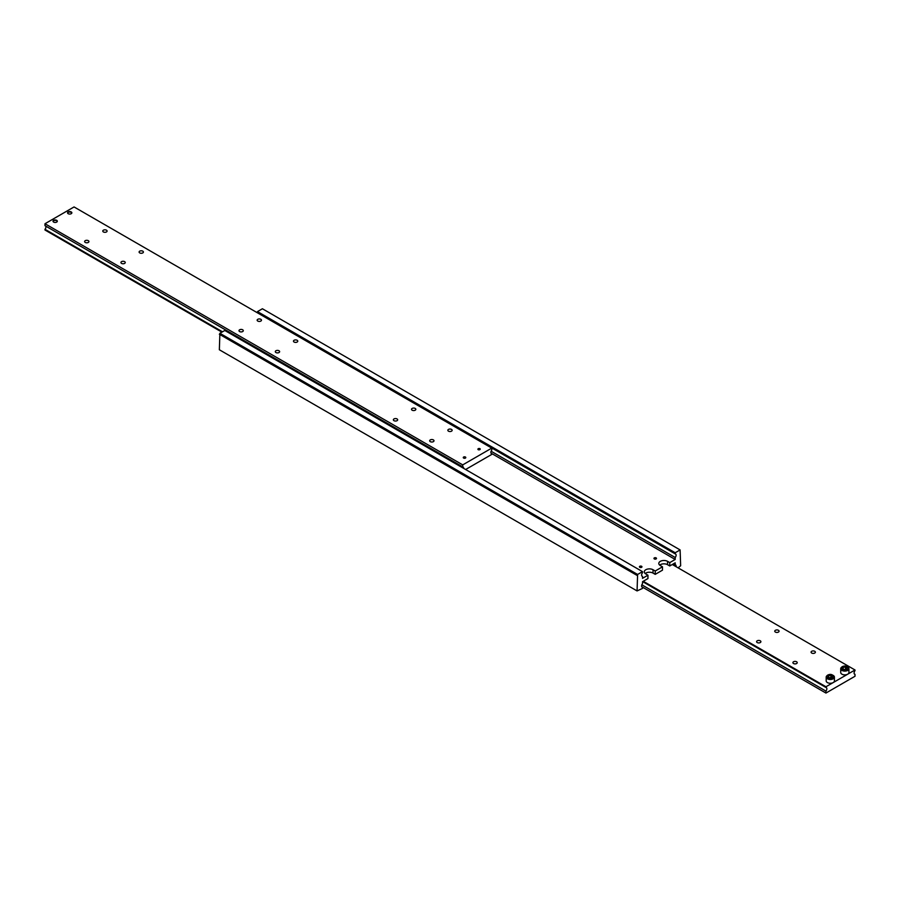 <?xml version="1.0" encoding="UTF-8"?>
<svg xmlns="http://www.w3.org/2000/svg" width="900" height="900" viewBox="0 0 900 900"><rect width="100%" height="100%" fill="white"/><g stroke="black" fill="none" stroke-linecap="round" stroke-linejoin="round"><path stroke-width="1.35" d="M641.846 576L642.51 576.383A2.565 1.485 -60 0 1 642.139 576.27A2.565 1.485 -60 0 1 641.599 575.089A2.565 1.485 -60 0 1 642.51 572.749L642.51 571.635L637.605 574.459L219.893 333.293L219.352 349.762L637.065 590.929L637.605 574.459M675.202 553.871L675.202 552.757L680.107 549.923L262.395 308.756L257.49 311.591L257.49 312.716L675.202 553.871A2.565 1.485 -60 0 1 675.574 553.995A2.565 1.485 -60 0 1 676.114 555.165A2.565 1.485 -60 0 1 675.202 557.505L491.108 451.226M673.504 563.805L675.202 564.784A2.565 1.485 -60 0 1 675.574 564.896A2.565 1.485 -60 0 1 676.114 566.077A2.565 1.485 -60 0 1 676.046 566.663M641.846 586.901L642.51 587.284A2.565 1.485 -60 0 1 642.139 587.171A2.565 1.485 -60 0 1 641.599 586.001A2.565 1.485 -60 0 1 642.51 583.65L642.51 581.692L647.955 578.554L647.955 575.201L645.784 573.941A5.141 2.97 180 0 1 644.276 571.837A5.141 2.97 180 0 1 645.784 569.745A5.141 2.97 180 0 1 653.04 569.745L655.222 571.005L662.49 566.809L660.308 565.549A5.141 2.97 180 0 1 658.8 563.456A5.141 2.97 180 0 1 660.308 561.352A5.141 2.97 180 0 1 667.575 561.352L669.758 562.613L675.202 559.462L675.202 557.505M662.49 566.809L662.49 570.161L655.222 574.358L653.04 573.097A5.141 2.97 0 0 0 645.784 573.097A5.141 2.97 0 0 0 645.176 573.514M675.202 564.784L675.202 562.826L669.758 565.965L667.575 564.705A5.141 2.97 0 0 0 660.308 564.705A5.141 2.97 0 0 0 659.711 565.132M656.123 557.899A1.26 0.731 180 0 1 654.334 558.934A1.26 0.731 180 0 1 656.123 557.899M641.587 566.291A1.26 0.731 180 0 1 639.799 567.326A1.26 0.731 180 0 1 641.587 566.291M642.51 576.383L642.51 578.34L647.955 575.201M490.995 453.116L675.202 559.462M642.51 587.284L642.51 588.409L637.065 590.929M642.51 571.635L224.797 330.469L219.893 333.293M219.352 334.238L637.065 575.404M680.107 549.923L680.648 565.762L678.105 567.855M669.758 562.613L669.758 565.965M655.222 571.005L655.222 574.358M257.49 311.591L675.202 552.757M67.612 213.12A2.093 1.215 180 0 1 68.22 212.389A2.093 1.215 180 0 1 71.179 212.389L71.224 212.411A2.149 1.238 180 0 1 71.809 213.053M71.224 212.411L71.179 212.389A2.093 1.215 180 0 1 71.786 213.12M68.175 213.694A2.149 1.238 180 0 1 67.545 212.816A2.149 1.238 180 0 1 68.873 211.669A2.149 1.238 180 0 1 71.224 211.939A2.149 1.238 180 0 1 71.854 212.816A2.149 1.238 180 0 1 70.526 213.964A2.149 1.238 180 0 1 68.175 213.694M67.59 213.053A2.149 1.238 180 0 1 68.175 212.411A2.149 1.238 180 0 1 68.197 212.4L68.22 212.389M491.108 453.319L491.771 453.701A2.565 1.485 -60 0 1 491.4 453.589A2.565 1.485 -60 0 1 490.86 452.407A2.565 1.485 -60 0 1 491.771 450.067L491.771 448.11L462.713 464.884L462.713 466.853A2.565 1.485 -60 0 1 463.084 466.965A2.565 1.485 -60 0 1 463.624 468.135A2.565 1.485 -60 0 1 463.613 468.349M222.502 331.796L45 229.32A2.565 1.485 120 0 0 45.911 226.98A2.565 1.485 120 0 0 45.664 226.069M491.771 448.11L74.059 206.944L45 223.729L45 225.686L462.713 466.853M393.998 420.683A2.149 1.238 180 0 1 393.368 419.805A2.149 1.238 180 0 1 394.695 418.657A2.149 1.238 180 0 1 397.035 418.928A2.149 1.238 180 0 1 397.665 419.805A2.149 1.238 180 0 1 396.338 420.952A2.149 1.238 180 0 1 393.998 420.683M430.312 441.652A2.149 1.238 180 0 1 429.683 440.775A2.149 1.238 180 0 1 431.01 439.627A2.149 1.238 180 0 1 433.361 439.897A2.149 1.238 180 0 1 433.991 440.775A2.149 1.238 180 0 1 432.664 441.923A2.149 1.238 180 0 1 430.312 441.652M412.155 410.197A2.149 1.238 180 0 1 411.525 409.32A2.149 1.238 180 0 1 412.853 408.173A2.149 1.238 180 0 1 415.204 408.442A2.149 1.238 180 0 1 415.834 409.32A2.149 1.238 180 0 1 414.506 410.468A2.149 1.238 180 0 1 412.155 410.197M448.481 431.168A2.149 1.238 180 0 1 447.851 430.29A2.149 1.238 180 0 1 449.179 429.142A2.149 1.238 180 0 1 451.519 429.412A2.149 1.238 180 0 1 452.149 430.29A2.149 1.238 180 0 1 450.821 431.438A2.149 1.238 180 0 1 448.481 431.168M85.252 242.426A2.149 1.238 180 0 1 84.623 241.549A2.149 1.238 180 0 1 85.95 240.401A2.149 1.238 180 0 1 88.29 240.671A2.149 1.238 180 0 1 88.92 241.549A2.149 1.238 180 0 1 87.593 242.696A2.149 1.238 180 0 1 85.252 242.426M121.567 263.396A2.149 1.238 180 0 1 120.938 262.519A2.149 1.238 180 0 1 122.265 261.371A2.149 1.238 180 0 1 124.616 261.641A2.149 1.238 180 0 1 125.246 262.519A2.149 1.238 180 0 1 123.919 263.666A2.149 1.238 180 0 1 121.567 263.396M103.41 231.941A2.149 1.238 180 0 1 102.78 231.064A2.149 1.238 180 0 1 104.108 229.916A2.149 1.238 180 0 1 106.459 230.186A2.149 1.238 180 0 1 107.089 231.064A2.149 1.238 180 0 1 105.761 232.211A2.149 1.238 180 0 1 103.41 231.941M139.736 252.911A2.149 1.238 180 0 1 139.106 252.034A2.149 1.238 180 0 1 140.434 250.886A2.149 1.238 180 0 1 142.774 251.156A2.149 1.238 180 0 1 143.404 252.034A2.149 1.238 180 0 1 142.076 253.181A2.149 1.238 180 0 1 139.736 252.911M463.635 458.066A1.26 0.731 180 0 1 465.424 457.031A1.26 0.731 180 0 1 463.635 458.066M478.17 449.674A1.26 0.731 180 0 1 479.947 448.65A1.26 0.731 180 0 1 478.17 449.674M239.625 331.56A2.149 1.238 180 0 1 238.995 330.671A2.149 1.238 180 0 1 240.322 329.524A2.149 1.238 180 0 1 242.662 329.794A2.149 1.238 180 0 1 243.292 330.671A2.149 1.238 180 0 1 241.965 331.819A2.149 1.238 180 0 1 239.625 331.56M275.94 352.53A2.149 1.238 180 0 1 275.31 351.641A2.149 1.238 180 0 1 276.637 350.494A2.149 1.238 180 0 1 278.989 350.764A2.149 1.238 180 0 1 279.619 351.641A2.149 1.238 180 0 1 278.291 352.8A2.149 1.238 180 0 1 275.94 352.53M257.782 321.064A2.149 1.238 180 0 1 257.153 320.186A2.149 1.238 180 0 1 258.48 319.039A2.149 1.238 180 0 1 260.831 319.309A2.149 1.238 180 0 1 261.461 320.186A2.149 1.238 180 0 1 260.134 321.334A2.149 1.238 180 0 1 257.782 321.064M294.109 342.045A2.149 1.238 180 0 1 293.479 341.156A2.149 1.238 180 0 1 294.806 340.009A2.149 1.238 180 0 1 297.146 340.279A2.149 1.238 180 0 1 297.776 341.156A2.149 1.238 180 0 1 296.449 342.304A2.149 1.238 180 0 1 294.109 342.045M53.651 222.086A2.149 1.238 180 0 1 53.021 221.209A2.149 1.238 180 0 1 54.349 220.061A2.149 1.238 180 0 1 56.689 220.331A2.149 1.238 180 0 1 57.319 221.209A2.149 1.238 180 0 1 55.991 222.356A2.149 1.238 180 0 1 53.651 222.086M53.055 221.445A2.149 1.238 180 0 1 53.651 220.792A2.149 1.238 180 0 1 53.674 220.781A2.093 1.215 180 0 1 56.655 220.77L56.689 220.792A2.149 1.238 180 0 1 57.285 221.445M56.689 220.792L56.655 220.77A2.093 1.215 180 0 1 57.251 221.513M53.089 221.513A2.093 1.215 180 0 1 53.685 220.77L53.651 220.792M45 229.32L45 230.018L221.895 332.145M45 223.729L462.713 464.884M491.771 453.701L491.771 454.399L465.615 469.507M827.393 675.439A4.106 2.374 0 0 0 826.189 677.115A4.106 2.374 0 0 0 827.393 678.791A4.106 2.374 0 0 0 833.209 678.791A4.106 2.374 0 0 0 834.413 677.115L834.413 680.884A4.106 2.374 180 0 1 833.209 682.571L847.732 674.179A4.106 2.374 180 0 1 841.928 674.179A4.106 2.374 180 0 1 840.724 672.502L840.724 668.722A4.106 2.374 0 0 0 841.928 670.399A4.106 2.374 0 0 0 847.732 670.399A4.106 2.374 0 0 0 848.936 668.722A4.106 2.374 0 0 0 847.732 667.046A4.106 2.374 0 0 0 847.541 666.945M846.281 669.712L843.154 669.431M854.336 673.931L855 674.314A2.565 1.485 -60 0 1 854.629 674.201A2.565 1.485 -60 0 1 854.089 673.02A2.565 1.485 -60 0 1 855 670.68L855 669.982L672.3 564.502M642.634 581.625L825.941 687.465A2.565 1.485 -60 0 1 826.312 687.577A2.565 1.485 -60 0 1 826.852 688.748A2.565 1.485 -60 0 1 825.941 691.099L641.846 584.809M796.59 661.77A2.149 1.238 180 0 1 797.22 662.648A2.149 1.238 180 0 1 795.893 663.795A2.149 1.238 180 0 1 793.541 663.525A2.149 1.238 180 0 1 792.911 662.648A2.149 1.238 180 0 1 794.239 661.5A2.149 1.238 180 0 1 796.59 661.77M760.264 640.8A2.149 1.238 180 0 1 760.894 641.678A2.149 1.238 180 0 1 759.566 642.825A2.149 1.238 180 0 1 757.226 642.555A2.149 1.238 180 0 1 756.596 641.678A2.149 1.238 180 0 1 757.924 640.53A2.149 1.238 180 0 1 760.264 640.8M814.748 651.285A2.149 1.238 180 0 1 815.377 652.163A2.149 1.238 180 0 1 814.05 653.31A2.149 1.238 180 0 1 811.71 653.04A2.149 1.238 180 0 1 811.08 652.163A2.149 1.238 180 0 1 812.408 651.015A2.149 1.238 180 0 1 814.748 651.285M778.433 630.304A2.149 1.238 180 0 1 779.062 631.192A2.149 1.238 180 0 1 777.735 632.34A2.149 1.238 180 0 1 775.384 632.07A2.149 1.238 180 0 1 774.754 631.192A2.149 1.238 180 0 1 776.081 630.045A2.149 1.238 180 0 1 778.433 630.304M831.758 678.105L830.914 677.464L828.619 677.824M825.941 687.465L825.941 686.756L833.209 682.571A4.106 2.374 180 0 1 827.393 682.571A4.106 2.374 180 0 1 826.189 680.884L826.189 677.115L827.505 675.202C830.396 673.695 832.702 674.336 834.413 677.115A4.106 2.374 0 0 0 833.209 675.439A4.106 2.374 0 0 0 833.018 675.326M830.914 675.371L832.59 676.339L831.982 677.666L829.688 678.015L828.011 677.048L828.619 675.731L830.914 675.371L830.914 677.464M828.619 677.408L828.619 675.731M825.941 686.756L643.241 581.276M855 674.314L855 676.271L825.941 693.056L641.734 586.699M825.941 693.056L825.941 691.099M841.928 667.046A4.106 2.374 0 0 0 840.724 668.722L842.029 666.81C844.931 665.303 847.238 665.944 848.936 668.722L848.936 672.502A4.106 2.374 180 0 1 847.732 674.179L855 669.982M847.125 667.957L846.506 669.274L844.211 669.634L842.535 668.655L843.154 667.339L845.438 666.979L847.125 667.957M843.154 669.015L843.154 667.339M845.438 666.979L845.438 669.082M667.575 561.352L667.575 564.705M653.04 569.745L653.04 573.097M842.288 666.844A3.6 2.081 0 0 0 842.288 669.769A3.6 2.081 0 0 0 847.373 669.769A3.6 2.081 0 0 0 847.373 666.844A3.6 2.081 0 0 0 842.288 666.844M827.752 675.225A3.6 2.081 0 0 0 827.752 678.161A3.6 2.081 0 0 0 832.837 678.161A3.6 2.081 0 0 0 832.837 675.225A3.6 2.081 0 0 0 827.752 675.225"/></g></svg>
